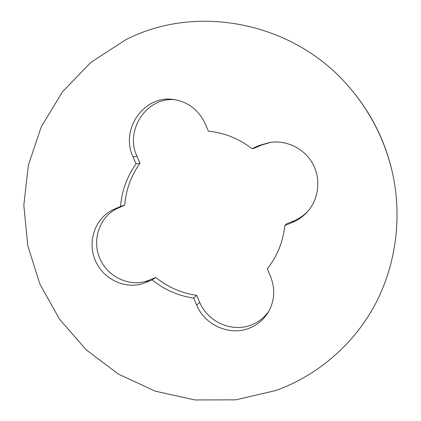 <?xml version="1.0" encoding="UTF-8"?>
<svg xmlns="http://www.w3.org/2000/svg" width="421" height="421" viewBox="0 0 421 421"><rect width="100%" height="100%" fill="white"/><g stroke="black" fill="none" stroke-linecap="round" stroke-linejoin="round"><path stroke-width="0.63" d="M268.966 310.998C264.499 317.466 258.61 322.123 251.29 324.97C231.966 332.764 207.616 321.881 199.67 302.31L196.681 295.342L193.671 298.094L196.707 305.178C204.785 325.059 229.513 336.137 249.143 328.243C257.178 325.107 263.488 319.876 268.072 312.545C274.687 301.036 275.46 288.88 270.387 276.081L267.282 268.824C277.192 256.278 283.044 241.854 284.849 225.545L292.206 222.535C298.252 220.03 303.446 216.305 307.783 211.358C318.95 198.544 321.091 178.867 312.777 163.769C304.488 148.65 286.743 139.888 269.94 142.393L259.294 145.456L252.005 148.66C238.939 138.62 224.404 132.799 208.406 131.199L205.285 123.9C198.765 109.997 188.192 101.866 173.573 99.509C144.035 94.699 119.985 129.61 132.983 156.78L136.041 163.901C126.979 176.604 121.822 190.781 120.569 206.432L113.933 209.348C95.378 217.383 86.9 241.328 95.367 260.594C103.561 279.976 126.821 290.385 145.466 282.633L152.165 279.886C164.385 289.769 178.22 295.837 193.671 298.094M125.542 39.89L90.836 62.419L62.392 91.915L41.321 126.747L28.344 165.158L23.823 205.364L27.77 245.59L39.9 284.133L59.656 319.381L86.221 349.835L118.522 374.153L155.27 391.172L194.923 399.95L235.744 399.834L275.834 390.514C316.239 375.974 351.824 346.372 373.769 307.004C395.44 267.514 402.592 219.099 392.551 173.226C385.389 141.73 371.427 113.607 350.661 88.857C294.953 21.534 196.297 3.073 125.542 39.89M308.398 210.637C304.246 215.163 299.342 218.594 293.695 220.93L286.454 223.898L284.849 225.545M252.005 148.66L254.163 148.281L261.336 145.134L270.877 142.266M136.041 163.901L139.982 163.29C131.052 175.794 125.963 189.75 124.716 205.153L120.569 206.432M152.165 279.886L155.802 277.45C167.842 287.169 181.467 293.132 196.681 295.342M392.551 173.226L392.372 172.415C385.331 141.456 371.606 113.812 351.198 89.494L350.661 88.857M139.982 163.29L136.972 156.286C124.542 130.184 146.766 96.472 175.278 99.761M155.802 277.45L149.202 280.154C130.831 287.806 107.913 277.571 99.845 258.489C91.515 239.523 99.888 215.941 118.18 208.027L124.716 205.153M196.707 305.178L199.67 302.31M145.466 282.633L149.202 280.154M113.933 209.348L118.18 208.027M132.983 156.78L136.972 156.286M292.206 222.535L293.695 220.93M259.294 145.456L261.336 145.134"/></g></svg>

